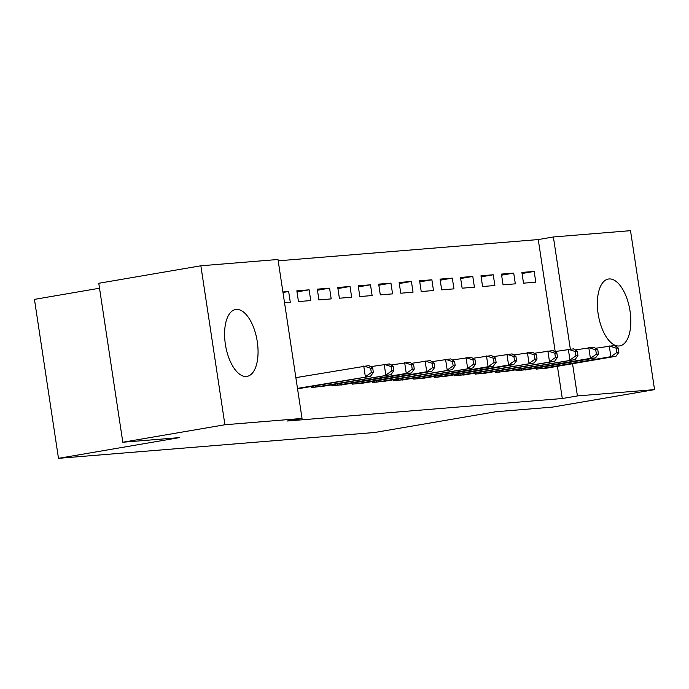 <?xml version="1.0" encoding="UTF-8"?>
<svg xmlns="http://www.w3.org/2000/svg" width="689" height="689" viewBox="0 0 689 689"><rect width="100%" height="100%" fill="white"/><g stroke="black" fill="none" stroke-linecap="round" stroke-linejoin="round"><path stroke-width="1.03" d="M619.161 345.981A33.916 15.959 -99.7 0 1 598.241 314.468A33.916 15.959 -99.7 0 1 608.361 279.045A33.916 15.959 -99.7 0 1 609.024 278.959A33.916 15.959 -99.7 0 1 629.944 310.472A33.916 15.959 -99.7 0 1 619.816 345.895A33.916 15.959 -99.7 0 1 619.161 345.981M246.386 376.461A33.916 15.959 -99.7 0 1 225.475 344.948A33.916 15.959 -99.7 0 1 235.595 309.516A33.916 15.959 -99.7 0 1 236.258 309.439A33.916 15.959 -99.7 0 1 257.169 340.943A33.916 15.959 -99.7 0 1 247.05 376.375A33.916 15.959 -99.7 0 1 246.386 376.461M555.188 351.536L538.255 239.565L278.201 260.821M538.255 239.565L553.379 236.973L630.513 230.669L654.55 389.621L577.416 395.934L572.542 363.706M99.517 288.226L34.45 299.379L58.487 458.331L374.79 432.477L495.787 411.746L552.457 407.113L654.55 389.621M58.487 458.331L179.484 437.61L122.814 442.243L98.777 283.282L200.861 265.79L277.994 259.486L302.032 418.447L224.907 424.751L200.861 265.79M501.428 274.101L503.056 284.85L515.329 283.842L513.71 273.102L501.428 274.101M515.897 369.743L516.052 370.768L528.282 369.45M460.51 277.452L462.138 288.191L474.411 287.184L472.792 276.444L460.51 277.452M474.979 373.085L475.134 374.118L487.364 372.801M419.592 280.793L421.22 291.533L433.493 290.534L431.874 279.794L419.592 280.793M434.061 376.435L434.216 377.46L446.438 376.142M378.674 284.144L380.302 294.883L392.575 293.876L390.947 283.136L378.674 284.144M393.143 379.777L393.298 380.81L405.52 379.493M337.756 287.485L339.384 298.225L351.657 297.226L350.029 286.486L337.756 287.485M352.217 383.127L352.372 384.152L364.602 382.834M296.838 290.836L298.466 301.575L310.739 300.568L309.111 289.828L296.838 290.836M311.299 386.469L311.454 387.494L323.684 386.184M302.032 418.447L286.908 421.039L562.293 398.518L557.418 366.29M297.527 388.639L303.229 387.855M282.912 291.972L288.657 291.499L290.276 302.238L284.531 302.712M331.762 384.798L331.917 385.823L344.147 384.505M317.302 289.156L318.921 299.904L331.194 298.897L329.575 288.157L317.302 289.156M372.68 381.456L372.835 382.481L385.065 381.163M358.22 285.814L359.839 296.554L372.12 295.555L370.493 284.807L358.22 285.814M413.598 378.106L413.753 379.131L425.983 377.813M399.138 282.473L400.757 293.213L413.038 292.205L411.411 281.465L399.138 282.473M454.516 374.764L454.671 375.789L466.901 374.471M440.056 279.123L441.675 289.862L453.956 288.863L452.329 278.123L440.056 279.123M495.434 371.414L495.589 372.439L507.819 371.13M480.974 275.781L482.593 286.521L494.874 285.513L493.246 274.773L480.974 275.781M536.352 368.072L536.507 369.097L548.737 367.78M521.892 272.431L523.519 283.17L535.792 282.171L534.164 271.432L521.892 272.431M570.337 349.116L553.379 236.973M122.814 442.243L224.907 424.751M562.293 398.518L577.416 395.934M282.981 292.472L288.657 291.499M297.002 291.903L309.111 289.828M317.457 290.233L329.575 288.157M337.92 288.562L350.029 286.486M358.375 286.882L370.493 284.807M378.838 285.212L390.947 283.136M399.293 283.541L411.411 281.465M419.756 281.87L431.874 279.794M440.219 280.199L452.329 278.123M460.674 278.52L472.792 276.444M481.137 276.849L493.246 274.773M501.592 275.178L513.71 273.102M522.055 273.507L534.164 271.432M297.484 388.381L370.475 376.332L299.965 388.441M295.865 377.641L368.848 365.592L372.723 368.098L370.673 368.262L371.319 372.56L373.369 372.396L372.723 368.098M371.319 372.56L365.359 376.754L363.74 366.014L370.673 368.262M370.475 376.332L373.369 372.396M314.77 387.227L390.939 374.661L320.419 386.762M370.527 366.677L389.311 363.921L393.178 366.427L391.137 366.591L391.783 370.889L393.832 370.725L393.178 366.427M391.783 370.889L385.823 375.083L384.195 364.335L391.137 366.591M390.939 374.661L393.832 370.725M335.224 385.556L406.277 373.404L411.393 372.99L340.883 385.091M390.99 365.006L409.774 362.25L413.641 364.757L411.591 364.92L412.246 369.218L414.287 369.046L413.641 364.757M412.246 369.218L406.277 373.404L404.658 362.664L411.591 364.92M411.393 372.99L414.287 369.046M355.688 383.885L426.741 371.733L431.857 371.319L361.337 383.42M411.445 363.336L430.229 360.571L434.096 363.077L432.055 363.249L432.701 367.547L434.75 367.375L434.096 363.077M432.701 367.547L426.741 371.733L425.113 360.993L432.055 363.249M431.857 371.319L434.75 367.375M376.151 382.206L452.311 369.64L381.801 381.749M431.908 361.665L450.692 358.9L454.559 361.406L452.509 361.579L453.164 365.868L455.205 365.704L454.559 361.406M453.164 365.868L447.195 370.062L445.576 359.322L452.509 361.579M452.311 369.64L455.205 365.704M396.606 380.535L472.775 367.969L402.255 380.07M452.363 359.985L471.147 357.229L475.014 359.736L472.973 359.899L473.619 364.197L475.668 364.033L475.014 359.736M473.619 364.197L467.659 368.391L466.031 357.651L472.973 359.899M472.775 367.969L475.668 364.033M417.069 378.864L488.113 366.712L493.229 366.298L422.719 378.399M472.826 358.314L491.61 355.558L495.477 358.065L493.427 358.228L494.082 362.526L496.123 362.362L495.477 358.065M494.082 362.526L488.113 366.712L486.494 355.972L493.427 358.228M493.229 366.298L496.123 362.362M437.524 377.193L508.577 365.041L513.693 364.627L443.173 376.728M493.281 356.644L512.065 353.888L515.932 356.385L513.891 356.558L514.537 360.855L516.586 360.683L515.932 356.385M514.537 360.855L508.577 365.041L506.949 354.301L513.891 356.558M513.693 364.627L516.586 360.683M457.987 375.514L534.147 362.948L463.637 375.057M513.744 354.973L532.528 352.208L536.395 354.714L534.345 354.887L535 359.176L537.041 359.012L536.395 354.714M535 359.176L529.031 363.37L527.412 352.63L534.345 354.887M534.147 362.948L537.041 359.012M478.442 373.843L554.611 361.277L484.1 373.386M534.208 353.293L552.983 350.537L556.85 353.044L554.809 353.207L555.455 357.505L557.504 357.341L556.85 353.044M555.455 357.505L549.495 361.699L547.867 350.959L554.809 353.207M554.611 361.277L557.504 357.341M498.905 372.172L575.065 359.606L504.555 371.707M554.662 351.623L573.446 348.867L577.313 351.373L575.263 351.536L575.918 355.834L577.959 355.67L577.313 351.373M575.918 355.834L569.958 360.028L568.33 349.28L575.263 351.536M575.065 359.606L577.959 355.67M519.36 370.501L590.413 358.349L595.529 357.935L525.018 370.036M575.126 349.952L593.901 347.196L597.776 349.702L595.727 349.866L596.373 354.163L598.422 353.991L597.776 349.702M596.373 354.163L590.413 358.349L588.785 347.609L595.727 349.866M595.529 357.935L598.422 353.991M539.823 368.83L610.876 356.678L615.992 356.265L545.473 368.365M595.58 348.281L614.364 345.516L618.231 348.023L616.19 348.195L616.836 352.492L618.886 352.32L618.231 348.023M616.836 352.492L610.876 356.678L609.248 345.938L616.19 348.195M615.992 356.265L618.886 352.32M315.441 387.123L315.243 385.797M317 386.865L316.802 385.53M335.905 385.452L335.707 384.126M337.464 385.194L337.257 383.859M356.359 383.773L356.161 382.447M357.918 383.523L357.72 382.18M376.823 382.102L376.625 380.776M378.382 381.852L378.183 380.509M397.286 380.431L397.079 379.105M398.845 380.173L398.638 378.838M417.741 378.761L417.543 377.434M419.3 378.502L419.101 377.167M438.204 377.081L437.997 375.755M439.763 376.831L439.556 375.488M458.659 375.41L458.461 374.084M460.218 375.161L460.019 373.817M479.122 373.739L478.915 372.413M480.681 373.49L480.474 372.146M499.577 372.069L499.379 370.742M501.136 371.81L500.937 370.475M520.04 370.398L519.833 369.071M521.599 370.139L521.392 368.804M540.495 368.718L540.297 367.392M542.054 368.469L541.855 367.125"/></g></svg>

